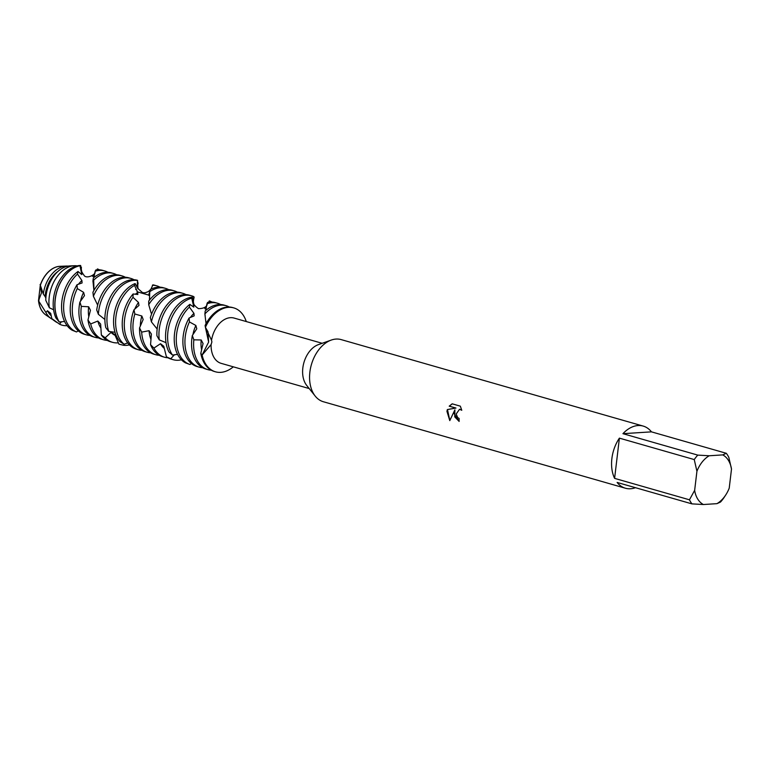 <?xml version="1.0" encoding="UTF-8"?>
<svg xmlns="http://www.w3.org/2000/svg" width="770" height="770" viewBox="0 0 770 770"><rect width="100%" height="100%" fill="white"/><g stroke="black" fill="none" stroke-linecap="round" stroke-linejoin="round"><path stroke-width="1.16" d="M39.087 300.069L38.5 300.714L40.29 285.179A25.949 17.46 -74 0 1 59.916 266.324A25.949 17.46 -74 0 0 59.56 266.343A25.949 17.46 -74 0 0 40.29 285.179L40.348 285.352A25.949 17.46 -74 0 1 40.348 285.343L43.303 293.986A27.989 18.836 -74 0 1 65.883 266.083A27.989 18.836 -74 0 1 66.191 266.064A27.989 18.836 -74 0 1 68.097 266.122M635.471 487.699A32.321 21.753 -74 0 1 625.394 488.219L323.39 401.748A32.321 21.753 -74 0 1 315.228 396.107L306.72 385.443A23.543 15.843 -74 0 1 302.831 367.964A23.543 15.843 -74 0 1 318.414 344.623L331.264 340.07A32.321 21.753 -74 0 1 341.177 339.608L643.181 426.079A32.321 21.753 -74 0 1 651.459 431.855L726.303 453.289A32.321 21.753 -74 0 1 728.815 457.37L731.5 469.046L729.219 488.161A26.777 18.018 -74 0 1 725.783 494.898A26.777 18.018 -74 0 1 716.947 503.657L720.489 502.059A32.321 21.753 -74 0 0 724.021 497.593L725.783 494.898M211.529 340.253L211.894 341.928L211.105 344.565L202.115 355.047L208.631 342.082L205.417 327.308L211.529 340.253A23.543 15.843 -74 0 1 234.128 318.077L322.168 343.295M315.228 396.107A32.321 21.753 -74 0 1 309.877 372.112A32.321 21.753 -74 0 1 331.264 340.07M453.982 413.375L454.887 409.833L449.786 420.622L446.947 411.353L447.351 409.563L455.811 408.061L449.199 406.175L452.183 403.827L460.335 406.165L461.769 410.275L459.546 409.274L456.177 414L457.659 417.561L459.141 418.476A32.321 21.753 106 0 0 459.122 421.44L453.982 413.375M694.251 459.575L696.927 471.259L694.646 490.375L689.448 499.797L614.604 478.372A32.321 21.753 -74 0 1 611.88 458.583A32.321 21.753 -74 0 1 619.398 438.14L694.251 459.575A32.321 21.753 -74 0 1 697.784 455.108L622.94 433.683A32.321 21.753 -74 0 1 643.181 426.079M459.122 421.392L454.743 416.878L454.887 409.833M459.613 409.274L461.731 410.083M452.25 403.846L449.333 406.165L455.946 408.052L447.476 409.553L449.824 420.497M61.417 321.783L59.521 324.17L51.821 318.597L50.705 313.39L47.49 310.762L45.863 312.437L38.5 300.714A25.949 17.46 -74 0 0 45.959 315.055A25.949 17.46 -74 0 1 38.5 300.714L41.465 292.947L40.29 285.169M309.213 388.561L221.163 363.353A23.543 15.843 -74 0 1 211.105 344.565L211.105 344.565M215.465 371.804A33.235 22.368 -74 0 0 233.31 366.828A33.235 22.368 -74 0 1 202.115 355.047L200.806 353.353A33.235 22.368 106 0 0 214.435 371.506L215.465 371.804A33.235 22.368 -74 0 1 202.115 355.047L208.631 342.082L208.016 331.832L205.417 327.308A33.235 22.368 -74 0 1 227.208 307.471A33.235 22.368 -74 0 1 246.275 321.562A33.235 22.368 -74 0 0 233.762 307.894A33.235 22.368 -74 0 0 205.417 327.308L205.09 325.527A33.235 22.368 106 0 1 227.458 307.047A33.235 22.368 106 0 1 232.733 307.596L233.762 307.894M625.394 488.219A32.321 21.753 -74 0 1 617.126 482.444L691.97 503.878L703.395 504.523L716.947 503.657M726.303 453.289L722.76 454.897A26.777 18.018 -74 0 1 731.5 469.046M722.76 454.897L709.209 455.763L697.784 455.108M696.927 471.259A26.777 18.018 -74 0 1 709.209 455.763M703.395 504.523A26.777 18.018 -74 0 1 694.646 490.375M691.97 503.878A32.321 21.753 -74 0 1 689.448 499.797M622.94 433.683L651.459 431.855M614.604 478.372L619.398 438.14M43.303 293.986L45.103 296.594A25.949 17.46 -74 0 1 57.894 271.483M66.191 266.064L59.973 266.324A25.988 17.489 106 0 0 59.685 266.343A25.988 17.489 106 0 0 40.348 285.324M201.605 349.801A25.949 17.46 -74 0 1 201.201 339.974L193.847 339.83L192.336 335.508A33.235 22.368 106 0 0 191.874 338.54A33.235 22.368 106 0 0 205.773 369.022L207.823 369.61A33.235 22.368 -74 0 1 193.847 339.83L193.54 339.021M211.24 370.178A33.235 22.368 -74 0 1 207.823 369.61M226.12 305.7L224.07 305.113A33.235 22.368 106 0 0 218.796 304.564A33.235 22.368 106 0 0 205.176 311.003L204.878 313.977A33.235 22.368 -74 0 1 220.846 305.151A33.235 22.368 -74 0 1 226.12 305.7A33.235 22.368 -74 0 1 229.316 307.028M204.878 313.977L206.052 323.65M203.068 343.545A25.949 17.46 -74 0 1 203.068 343.526L201.201 339.974M200.806 353.353L203.068 343.536M192.336 335.508L196.783 328.78L195.869 325.46L189.43 321.937L189.093 318.02A33.235 22.368 106 0 0 183.202 336.057A33.235 22.368 106 0 0 197.101 366.549L199.151 367.136A33.235 22.368 -74 0 1 185.252 336.654A33.235 22.368 -74 0 1 189.43 321.937M204.916 313.881L205.147 315.7M192.972 334.507A25.949 17.46 -74 0 1 195.869 325.46M202.568 367.704A33.235 22.368 -74 0 1 199.151 367.136M217.458 303.226L215.408 302.639A33.235 22.368 106 0 0 210.133 302.081A33.235 22.368 106 0 0 207.573 302.437L206.938 303.813A33.235 22.368 -74 0 1 212.183 302.668A33.235 22.368 -74 0 1 217.458 303.226A33.235 22.368 -74 0 1 220.653 304.545M206.938 303.813L205.725 310.512M189.093 318.02L194.165 315.864L193.944 313.351L189.401 307.095L189.824 304.371A33.235 22.368 106 0 0 174.54 333.583A33.235 22.368 106 0 0 185.522 362.891L189.949 364.489L191.432 363.527M206.668 305.507L205.013 307.971L204.984 308.847L206.553 306.239M190.392 317.471A25.949 17.46 -74 0 1 193.944 313.351M189.949 364.489A33.235 22.368 -74 0 1 176.59 334.17A33.235 22.368 -74 0 1 189.401 307.095M208.603 302.244L209.325 300.906A33.235 22.368 -74 0 1 211.991 302.071M172.47 355.066A33.235 22.368 -74 0 1 167.927 331.687A33.235 22.368 -74 0 1 191.73 298.192L192.365 297.153A33.235 22.368 106 0 0 165.868 331.1A33.235 22.368 106 0 0 168.899 351.9L172.47 355.066L177.552 354.364M192.365 297.153L193.828 304.044M191.451 295.776L189.401 295.189A33.235 22.368 106 0 0 184.126 294.631A33.235 22.368 106 0 0 157.205 328.617A33.235 22.368 106 0 0 156.916 335.749L159.274 339.888A33.235 22.368 -74 0 1 159.255 329.204A33.235 22.368 -74 0 1 186.186 295.218A33.235 22.368 -74 0 1 191.451 295.776A33.235 22.368 -74 0 1 193.896 296.71L194.098 297.461A33.235 22.368 106 0 0 193.751 297.22M159.274 339.878L166.012 342.66M174.434 354.787L170.719 358.753L166.416 356.837A33.235 22.368 106 0 0 171.104 359.099L173.154 359.686A33.235 22.368 -74 0 1 170.719 358.753M181.393 359.792A33.235 22.368 -74 0 1 178.428 360.244A33.235 22.368 -74 0 1 173.154 359.686M166.416 356.837L163.779 346.259L160.506 343.709L153.913 348.088L150.554 344.681A33.235 22.368 106 0 0 162.441 356.616L164.491 357.203A33.235 22.368 -74 0 1 153.913 348.088M164.308 348.454A25.949 17.46 -74 0 1 160.506 343.709M182.788 293.293L180.738 292.706A33.235 22.368 106 0 0 175.464 292.157A33.235 22.368 106 0 0 150.352 317.606L151.421 321.889A33.235 22.368 -74 0 1 177.514 292.744A33.235 22.368 -74 0 1 182.788 293.293A33.235 22.368 -74 0 1 185.984 294.621M151.421 321.889L157.157 329.031M167.908 357.771A33.235 22.368 -74 0 1 164.491 357.203M150.554 344.681L151.401 334.026L149.072 330.696L141.67 332.12L139.562 327.895A33.235 22.368 106 0 0 153.769 354.142L155.819 354.729A33.235 22.368 -74 0 1 141.67 332.12M150.939 339.31A25.949 17.46 -74 0 1 149.072 330.696M174.126 290.81L172.076 290.223A33.235 22.368 106 0 0 166.801 289.674A33.235 22.368 106 0 0 148.697 301.099L148.716 304.67A33.235 22.368 -74 0 1 168.851 290.261A33.235 22.368 -74 0 1 174.126 290.81A33.235 22.368 -74 0 1 177.321 292.138M148.716 304.67L151.19 313.159M159.236 355.288A33.235 22.368 -74 0 1 155.819 354.729M139.562 327.895L143.172 319.473L141.844 315.998L134.837 313.996L133.99 309.781A33.235 22.368 106 0 0 131.208 321.177A33.235 22.368 106 0 0 145.106 351.659L147.157 352.246A33.235 22.368 -74 0 1 133.258 321.764A33.235 22.368 -74 0 1 134.837 313.996M140.342 325.999A25.949 17.46 -74 0 1 141.844 315.998M165.454 288.336L163.404 287.749A33.235 22.368 106 0 0 158.129 287.191A33.235 22.368 106 0 0 150.352 289.481L149.775 291.647A33.235 22.368 -74 0 1 160.179 287.778A33.235 22.368 -74 0 1 165.454 288.336A33.235 22.368 -74 0 1 168.659 289.664M149.775 291.647L149.428 300.165M150.573 352.814A33.235 22.368 -74 0 1 147.157 352.246M148.899 295.468L149.746 293.659A25.949 17.46 -74 0 0 148.937 293.947L148.899 295.468M133.99 309.781L138.985 305.401L138.494 302.446L132.979 297.316L133.114 293.967A33.235 22.368 106 0 0 122.545 318.693A33.235 22.368 106 0 0 136.444 349.176L138.494 349.763A33.235 22.368 -74 0 1 124.596 319.281A33.235 22.368 -74 0 1 132.979 297.316M134.76 309.097A25.949 17.46 -74 0 1 138.494 302.446M152.354 285.266A33.235 22.368 -74 0 1 156.791 285.853L154.741 285.266A33.235 22.368 106 0 0 152.903 284.861L151.084 288.865M149.775 292.1L148.937 293.947M141.911 350.331A33.235 22.368 -74 0 1 138.494 349.763M156.791 285.853A33.235 22.368 -74 0 1 159.987 287.181M124.114 344.228A33.235 22.368 -74 0 1 115.924 316.797A33.235 22.368 -74 0 1 134.519 285.4L135.135 283.543A33.235 22.368 106 0 0 113.873 316.21A33.235 22.368 106 0 0 120.082 341.736L124.114 344.228L127.685 342.919M135.135 283.543L137.917 288.692L137.56 280.347L137.224 286.065M124.576 344.055L123.527 345.278L118.955 344.171L114.692 334.421L111.073 332.399L105.192 337.78L101.342 334.998A33.235 22.368 106 0 0 110.437 341.726L112.487 342.313A33.235 22.368 -74 0 1 105.192 337.78M129.399 344.902A33.235 22.368 -74 0 1 126.434 345.355A33.235 22.368 -74 0 1 123.527 345.278M107.261 314.314A33.235 22.368 -74 0 1 134.182 280.338A33.235 22.368 -74 0 1 137.089 280.415L137.406 280.299A33.235 22.368 106 0 0 132.132 279.751A33.235 22.368 106 0 0 105.211 313.727A33.235 22.368 106 0 0 105.798 327.635L108.734 331.408A33.235 22.368 -74 0 1 107.261 314.314M108.734 331.408L115.038 332.303M115.077 335.325A25.949 17.46 -74 0 1 111.073 332.399M118.368 342.823A33.235 22.368 -74 0 1 117.762 342.871A33.235 22.368 -74 0 1 112.487 342.313M130.794 278.403L128.744 277.816A33.235 22.368 106 0 0 123.47 277.267A33.235 22.368 106 0 0 96.712 309.964L98.368 314.295A33.235 22.368 -74 0 1 98.589 311.831A33.235 22.368 -74 0 1 125.52 277.855A33.235 22.368 -74 0 1 130.794 278.403A33.235 22.368 -74 0 1 133.99 279.731M98.368 314.295L104.884 319.473M137.397 282.253A33.235 22.368 -74 0 1 138.09 282.936L137.84 284.544M101.351 334.998L100.639 324.083L97.848 321.042L90.677 323.939L87.973 319.993A33.235 22.368 106 0 0 101.775 339.252L103.825 339.839A33.235 22.368 -74 0 1 90.677 323.939M100.851 327.991A25.949 17.46 -74 0 1 97.848 321.042M107.242 340.407A33.235 22.368 -74 0 1 103.825 339.839M122.122 275.93L120.072 275.342A33.235 22.368 106 0 0 114.797 274.784A33.235 22.368 106 0 0 92.929 292.263L93.391 296.257A33.235 22.368 -74 0 1 116.848 275.371A33.235 22.368 -74 0 1 122.122 275.93A33.235 22.368 -74 0 1 125.327 277.248M93.391 296.257L97.675 305.151M87.973 319.993L90.446 310.272L88.656 306.778L81.322 306.364L79.907 302.033A33.235 22.368 106 0 0 79.214 306.287A33.235 22.368 106 0 0 93.112 336.769L95.162 337.356A33.235 22.368 -74 0 1 81.264 306.874A33.235 22.368 -74 0 1 81.322 306.364M88.781 316.643A25.949 17.46 -74 0 1 88.656 306.778M98.579 337.924A33.235 22.368 -74 0 1 95.162 337.356M113.459 273.446L111.409 272.859A33.235 22.368 106 0 0 106.135 272.301A33.235 22.368 106 0 0 93.324 278.028L92.949 280.925A33.235 22.368 -74 0 1 108.185 272.888A33.235 22.368 -74 0 1 113.459 273.446A33.235 22.368 -74 0 1 116.655 274.775M92.949 280.925L93.901 290.473M79.916 302.042L84.469 295.632L83.622 292.35L77.298 288.577L77.029 284.727A33.235 22.368 106 0 0 70.542 303.803A33.235 22.368 106 0 0 84.44 334.286L86.49 334.873A33.235 22.368 -74 0 1 72.592 304.391A33.235 22.368 -74 0 1 77.298 288.577M92.91 281.166L93.189 282.706M80.542 301.128A25.949 17.46 -74 0 1 83.622 292.35M89.907 335.441A33.235 22.368 -74 0 1 86.49 334.873M104.797 270.963L102.737 270.376A33.235 22.368 106 0 0 97.472 269.818A33.235 22.368 106 0 0 95.778 270.01L95.143 271.252A33.235 22.368 -74 0 1 99.523 270.405A33.235 22.368 -74 0 1 104.797 270.963A33.235 22.368 -74 0 1 107.993 272.291M95.143 271.252L93.853 277.585M77.029 284.727L82.082 282.956L81.899 280.521L77.529 274.101L77.991 271.492A33.235 22.368 106 0 0 61.879 301.32A33.235 22.368 106 0 0 72.12 330.214L76.5 331.947L78.29 330.859M94.777 273.244L93.016 275.689L92.997 276.459L94.681 273.774M78.453 284.245A25.949 17.46 -74 0 1 81.899 280.521M76.5 331.947A33.235 22.368 -74 0 1 63.929 301.907A33.235 22.368 -74 0 1 77.529 274.101M96.905 269.866L97.453 268.932A33.235 22.368 -74 0 1 99.32 269.808M80.475 265.477A32.504 21.878 106 0 0 80.186 265.486A32.504 21.878 106 0 0 79.82 265.506A32.504 21.878 106 0 0 53.486 298.741A32.504 21.878 106 0 0 55.931 318.01L59.28 322.004A33.235 22.368 -74 0 1 55.257 299.424A33.235 22.368 -74 0 1 79.945 265.737L80.629 265.477L81.784 271.983M59.097 321.841A33.235 22.368 -74 0 1 55.151 299.395A33.235 22.368 -74 0 1 79.974 265.679L80.629 265.477M74.372 265.727L70.08 265.91A29.25 19.683 106 0 0 69.752 265.919A29.25 19.683 106 0 0 46.065 295.824A29.25 19.683 106 0 0 45.777 300.3L49.357 307.769A30.636 20.617 -74 0 1 49.222 297.066A30.636 20.617 -74 0 1 74.035 265.746A30.636 20.617 -74 0 1 74.372 265.727A30.636 20.617 -74 0 1 77.202 265.881M49.357 307.759L53.582 309.771M67.106 325.652A30.636 20.617 -74 0 1 66.884 325.672A30.636 20.617 -74 0 1 59.521 324.17M80.811 266.969A30.636 20.617 -74 0 1 81.399 267.248L81.264 268.682M51.821 318.597A29.25 19.683 106 0 0 54.362 320.792L56.643 322.351M45.103 296.594L45.863 298M51.215 315.825A25.949 17.46 -74 0 1 47.49 310.762M52.793 319.56A27.989 18.836 -74 0 1 51.157 318.597A27.989 18.836 -74 0 1 45.863 312.437M38.615 300.964A25.988 17.489 106 0 0 46.017 315.084L51.157 318.597M133.114 293.967L137.82 294.486L137.801 292.61L134.519 285.4M137.262 284.939L138.09 282.936M59.28 322.004L64.584 321.485M150.16 290.117L148.899 291.195L150.179 290.049M189.824 304.371L193.828 307.134L191.73 298.192M193.318 302.186L193.896 296.71M194.098 297.461L193.26 300.858M77.991 271.492L81.841 274.62L79.945 265.737M81.254 269.654L81.399 267.248M93.016 275.843L92.256 276.103M93.016 275.689L92.997 276.459M205.311 307.557L204.387 307.933M205.013 307.971L204.984 308.847M80.638 273.764A25.949 17.46 -74 0 1 81.889 273.456M135.279 294.265A25.949 17.46 -74 0 1 137.801 292.61M192.452 306.296A25.949 17.46 -74 0 1 193.867 305.863M137.022 291.753L148.908 295.151L137.022 291.753M149.563 299.992L149.63 296.96M150.198 289.992L148.244 291.628L145.058 292.821L142.594 292.667L138.215 288.827L137.108 285.487M135.934 288.933L135.684 289.51M40.82 286.729L40.098 284.476M206.1 323.564L205.811 320.975M205.859 310.397L206.254 307.885M207.169 304.679C206.187 307.259 203.28 308.587 198.439 308.655C194.233 305.719 192.51 303.062 193.27 300.695L193.26 300.791M93.978 290.348L93.69 280.174M93.969 277.489L94.392 275.169M95.162 272.638C93.786 275.843 85.634 278.904 83.911 275.111C81.832 272.407 80.956 270.26 81.273 268.653"/></g></svg>

